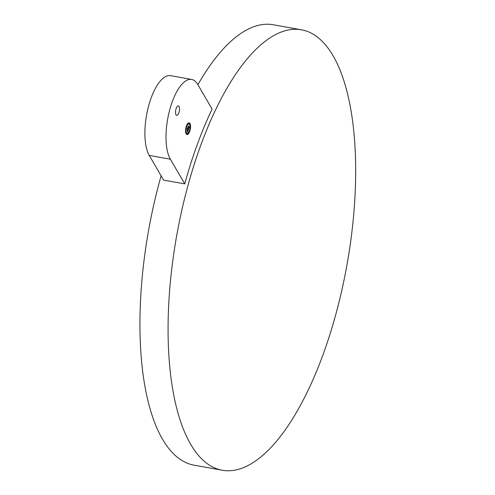 <?xml version="1.0" encoding="UTF-8"?>
<svg xmlns="http://www.w3.org/2000/svg" width="495" height="495" viewBox="0 0 495 495"><rect width="100%" height="100%" fill="white"/><g stroke="black" fill="none" stroke-linecap="round" stroke-linejoin="round"><path stroke-width="0.74" d="M184.74 183.88A223.74 86.34 100.2 0 1 197.276 144.534A223.74 86.34 100.2 0 1 212.101 109.104L197.734 84.435A43.065 16.62 100.2 0 0 191.658 79.441A43.065 16.62 100.2 0 0 169.674 110.001A43.065 16.62 100.2 0 0 170.373 159.217L184.74 183.88L163.622 180.093L149.255 155.43L170.373 159.217M191.658 79.441L170.54 75.648A43.065 16.62 100.2 0 0 148.556 106.215A43.065 16.62 100.2 0 0 149.255 155.43M178.831 112.854A4.783 1.844 100.2 0 0 178.367 105.905A4.783 1.844 100.2 0 0 176.214 108.374A4.783 1.844 100.2 0 0 176.678 115.323A4.783 1.844 100.2 0 0 178.831 112.854M200.797 145.165A223.74 86.34 100.2 0 0 222.366 470.25A223.74 86.34 100.2 0 0 322.944 354.884A223.74 86.34 100.2 0 0 301.381 29.799A223.74 86.34 100.2 0 0 200.797 145.165M161.123 175.805A223.74 86.34 100.2 0 0 194.207 465.201L222.366 470.25M301.381 29.799L273.228 24.75A223.74 86.34 100.2 0 0 197.889 84.707M186.151 133.885A5.983 2.308 100.2 0 0 186.999 134.584A5.983 2.308 100.2 0 0 190.049 130.34A5.983 2.308 100.2 0 0 189.956 123.502A5.983 2.308 100.2 0 0 189.109 122.809A5.983 2.308 100.2 0 0 186.058 127.054A5.983 2.308 100.2 0 0 186.151 133.885M186.869 134.547A5.983 2.308 100.2 0 0 187.859 134.102M187.921 134.046A5.983 2.308 100.2 0 0 189.393 131.546M189.622 130.878A5.983 2.308 100.2 0 0 190.259 127.537M190.297 126.819A5.983 2.308 100.2 0 0 189.907 123.899M189.82 123.694A5.983 2.308 100.2 0 0 189.696 123.453A5.983 2.308 100.2 0 0 188.979 122.797M188.756 124.047A4.715 1.819 100.2 0 0 188.626 124.01A4.715 1.819 100.2 0 0 186.72 125.903M186.473 126.534A4.715 1.819 100.2 0 0 185.829 129.839M185.823 130.538A4.715 1.819 100.2 0 0 186.293 132.74A4.715 1.819 100.2 0 0 186.962 133.285A4.715 1.819 100.2 0 0 187.091 133.297M189.61 123.694L189.492 124.344M187.927 123.298L187.964 123.929M187.741 133.39L187.624 134.04M186.207 132.976L185.941 133.44M186.293 133.693L186.417 132.982L186.095 133.625M189.554 124.604A4.715 1.819 100.2 0 0 188.886 124.059A4.715 1.819 100.2 0 0 186.479 127.401A4.715 1.819 100.2 0 0 186.559 132.784A4.715 1.819 100.2 0 0 187.221 133.334A4.715 1.819 100.2 0 0 189.628 129.987A4.715 1.819 100.2 0 0 189.554 124.604M187.296 129.294L187.432 130.284L187.642 129.795L187.06 129.331L187.518 128.087L187.19 129.275M187.221 130.488L187.5 131.057L187.221 130.488M187.494 131.998L187.457 131.385L187.494 131.998M187.599 132.054L188.465 129.746L187.58 128.125L187.178 129.238L187.735 129.727L187.283 130.426L187.586 130.94L187.723 130.024L187.995 130.494L187.642 131.293L187.797 129.826L188.125 130.402L187.599 132.054M188.595 128.756L188.818 128.323L187.859 127.159L188.255 126.076L187.791 127.252L188.774 128.353L188.626 128.774M188.44 129.486L188.385 128.867L188.44 129.486M188.508 129.176L189.529 126.807L189.189 126.751L189.059 127.815L188.329 126.039L187.952 127.079L188.892 128.298L188.508 129.176M189.121 127.388L189.121 126.831L189.146 127.401M188.261 129.894L187.723 129.238M187.846 129.183L187.358 128.743M188.013 130.21L188.143 129.869M188.781 128.106L188.898 127.784M189.01 127.722L188.125 126.602M189.635 124.369L189.814 123.694L189.635 124.369M188.106 123.954L188.286 123.286L188.106 123.954M190.173 127.5L190.352 126.825L190.173 127.5M185.934 129.888L185.755 130.562L185.934 129.888M186.708 125.872L186.528 126.547L186.708 125.872M188.001 133.433L187.822 134.108L188.001 133.433M189.628 130.884L189.449 131.559L189.628 130.884"/></g></svg>
